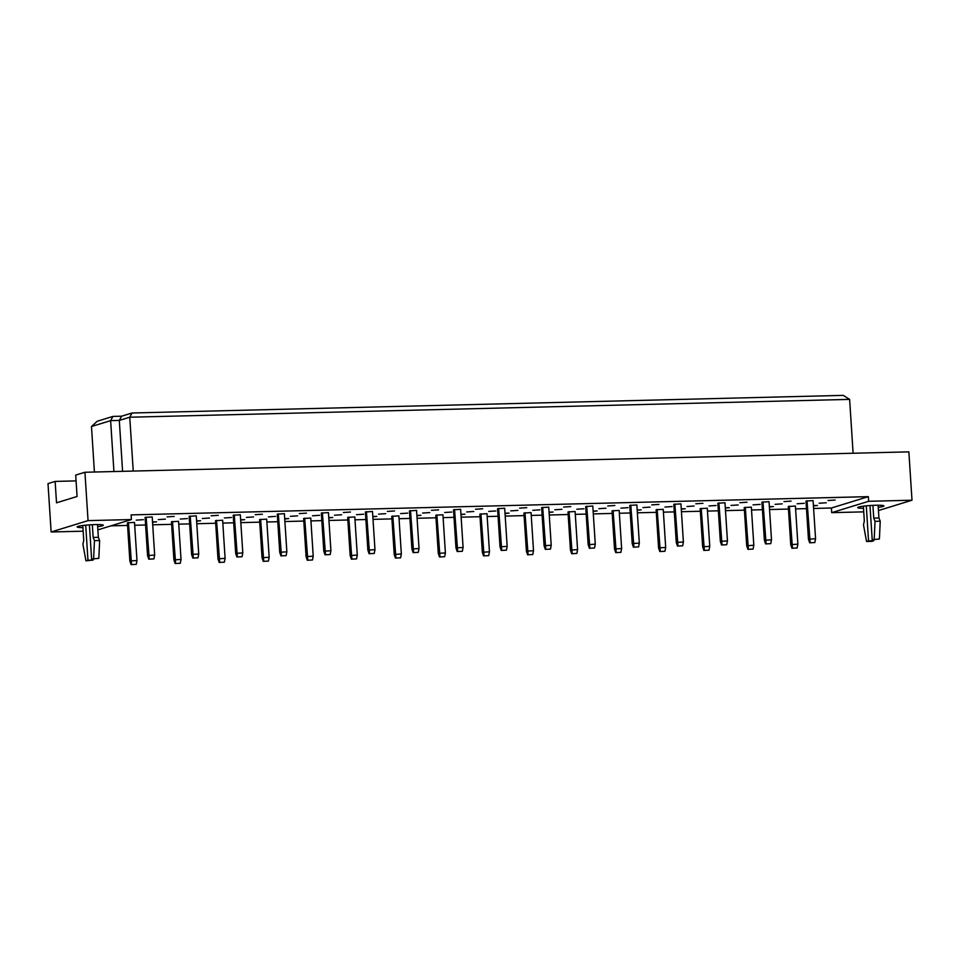 <?xml version="1.0" encoding="UTF-8"?>
<svg xmlns="http://www.w3.org/2000/svg" width="960" height="960" viewBox="0 0 960 960"><rect width="100%" height="100%" fill="white"/><g stroke="black" fill="none" stroke-linecap="round" stroke-linejoin="round"><path stroke-width="1.44" d="M82.92 527.616A13.116 1.272 -3.7 0 1 77.148 526.932A13.116 1.272 -3.7 0 1 95.1 524.592A13.116 1.272 -3.7 0 1 103.308 525.24A13.116 1.272 -3.7 0 1 97.668 526.668M83.16 531.192L51.132 531.984L88.056 520.62L131.412 519.552L97.872 529.872M88.056 520.62L84.924 472.26L75.696 475.092L77.076 496.488L56.52 502.812L55.14 481.416L48 483.612L51.132 531.984M76.068 480.9L55.14 481.416M863.736 511.86L831.708 512.652L868.632 501.3L912 500.22L908.868 451.86L84.924 472.26M813.612 508.452L831.408 508.008L831.708 512.652M110.964 525.84L127.56 525.432M134.7 525.252L145.584 524.988M152.712 524.808L171.624 524.34M178.752 524.16L189.636 523.896M196.776 523.716L215.676 523.248M222.816 523.08L233.7 522.804M240.84 522.624L259.74 522.156M266.88 521.988L277.764 521.712M284.892 521.532L303.804 521.064M310.932 520.896L321.816 520.62M328.956 520.452L347.856 519.984M354.996 519.804L365.88 519.528M373.008 519.36L391.92 518.892M399.06 518.712L409.932 518.436M417.072 518.268L435.984 517.8M443.112 517.62L453.996 517.356M461.136 517.176L480.036 516.708M487.176 516.528L498.06 516.264M505.188 516.084L524.1 515.616M531.228 515.436L542.112 515.172M549.252 514.992L568.152 514.524M575.292 514.344L586.176 514.08M593.316 513.9L612.216 513.432M619.356 513.252L630.24 512.988M637.368 512.808L656.28 512.34M663.408 512.16L674.292 511.896M681.432 511.716L700.332 511.248M707.472 511.08L718.356 510.804M725.496 510.624L744.396 510.156M751.536 509.988L762.42 509.712M769.548 509.532L788.46 509.064M795.588 508.896L806.472 508.62M912 500.22L878.46 510.54M831.408 508.008L868.332 496.644L131.112 514.896L131.412 519.552M868.332 496.644L868.632 501.3M863.508 508.296A13.116 1.272 -3.7 0 1 857.724 507.612A13.116 1.272 -3.7 0 1 875.688 505.26A13.116 1.272 -3.7 0 1 883.896 505.92A13.116 1.272 -3.7 0 1 878.244 507.336M853.104 453.24L849.624 399.384L129.756 417.216L119.304 420.42L110.628 420.636L91.476 426.528L94.416 472.02M133.236 471.06L129.756 417.216L132.048 412.992L843.252 395.376L849.624 399.384M113.928 471.54L110.628 420.636L112.932 416.412L121.596 416.208L132.048 412.992M122.592 471.324L119.304 420.42L121.596 416.208M129.864 561L127.392 522.864L134.508 522.396L136.98 560.532L129.864 561L131.076 564.624L136.248 564.36L131.076 564.624M143.364 519.672L136.248 520.14L143.364 519.672M147.552 555.564L145.092 517.416L152.208 516.948L154.668 555.084L147.552 555.564L148.776 559.176L153.936 558.912L148.776 559.176M152.532 521.952L156.54 521.844L152.544 522.24M165.384 519.12L158.268 519.6L165.384 519.12M174.24 516.408L167.124 516.876L174.24 516.408M173.916 559.908L171.456 521.772L178.572 521.304L181.032 559.44L173.916 559.908L175.14 563.532L180.3 563.268L175.14 563.532M187.416 518.58L180.3 519.048L187.416 518.58M191.616 554.472L189.156 516.336L196.272 515.856L198.732 553.992L191.616 554.472L192.828 558.084L198 557.82L192.828 558.084M196.596 520.86L200.604 520.752L196.608 521.148M209.448 518.04L202.332 518.508L209.448 518.04M218.292 515.316L211.176 515.784L218.292 515.316M217.98 558.816L215.52 520.68L222.636 520.212L225.096 558.348L217.98 558.816L219.192 562.44L224.364 562.176L219.192 562.44M231.48 517.488L224.364 517.956L231.48 517.488M235.68 553.38L233.208 515.244L240.324 514.764L242.796 552.9L235.68 553.38L236.892 556.992L242.064 556.728L236.892 556.992M240.648 519.768L244.656 519.66L240.672 520.056M253.512 516.948L246.396 517.416L253.512 516.948M262.356 514.224L255.24 514.692L262.356 514.224M262.044 557.724L259.572 519.588L266.688 519.12L269.16 557.256L262.044 557.724L263.256 561.348L268.428 561.084L263.256 561.348M275.544 516.396L268.428 516.876L275.544 516.396M279.732 552.288L277.272 514.152L284.388 513.672L286.848 551.82L279.732 552.288L280.944 555.9L286.116 555.636L280.944 555.9M284.712 518.676L288.72 518.58L284.724 518.964M297.564 515.856L290.448 516.324L297.564 515.856M306.42 513.132L299.304 513.6L306.42 513.132M306.096 556.644L303.636 518.496L310.752 518.028L313.212 556.164L306.096 556.644L307.308 560.256L312.48 559.992L307.308 560.256M319.596 515.304L312.48 515.784L319.596 515.304M323.796 551.196L321.324 513.06L328.44 512.58L330.912 550.728L323.796 551.196L325.008 554.808L330.18 554.544L325.008 554.808M328.764 517.584L332.784 517.488L328.788 517.884M341.628 514.764L334.512 515.232L341.628 514.764M350.472 512.04L343.356 512.508L350.472 512.04M350.16 555.552L347.688 517.416L354.804 516.936L357.276 555.072L350.16 555.552L351.372 559.164L356.544 558.9L351.372 559.164M363.66 514.212L356.544 514.692L363.66 514.212M367.86 550.104L365.388 511.968L372.504 511.5L374.976 549.636L367.86 550.104L369.072 553.728L374.244 553.452L369.072 553.728M372.828 516.492L376.836 516.396L372.852 516.792M385.692 513.672L378.576 514.14L385.692 513.672M394.536 510.948L387.42 511.416L394.536 510.948M394.224 554.46L391.752 516.324L398.868 515.844L401.34 553.98L394.224 554.46L395.436 558.072L400.608 557.808L395.436 558.072M407.712 513.132L400.596 513.6L407.712 513.132M411.912 549.012L409.452 510.876L416.568 510.408L419.028 548.544L411.912 549.012L413.124 552.636L418.296 552.36L413.124 552.636M416.892 515.4L420.9 515.304L416.904 515.7M429.744 512.58L422.628 513.048L429.744 512.58M438.6 509.856L431.484 510.336L438.6 509.856M438.276 553.368L435.816 515.232L442.932 514.752L445.392 552.9L438.276 553.368L439.488 556.98L444.66 556.716L439.488 556.98M451.776 512.04L444.66 512.508L451.776 512.04M455.976 547.92L453.504 509.784L460.62 509.316L463.092 547.452L455.976 547.92L457.188 551.544L462.36 551.28L457.188 551.544M460.944 514.308L464.964 514.212L460.968 514.608M473.808 511.488L466.692 511.956L473.808 511.488M482.652 508.764L475.536 509.244L482.652 508.764M482.34 552.276L479.868 514.14L486.984 513.672L489.456 551.808L482.34 552.276L483.552 555.888L488.724 555.624L483.552 555.888M495.84 510.948L488.724 511.416L495.84 510.948M500.028 546.828L497.568 508.692L504.684 508.224L507.156 546.36L500.028 546.828L501.252 550.452L506.424 550.188L501.252 550.452M505.008 513.216L509.016 513.12L505.032 513.516M517.86 510.396L510.744 510.876L517.86 510.396M526.716 507.672L519.6 508.152L526.716 507.672M526.404 551.184L523.932 513.048L531.048 512.58L533.52 550.716L526.404 551.184L527.616 554.808L532.788 554.532L527.616 554.808M539.892 509.856L532.776 510.324L539.892 509.856M544.092 545.736L541.632 507.6L548.748 507.132L551.208 545.268L544.092 545.736L545.304 549.36L550.476 549.096L545.304 549.36M549.072 512.124L553.08 512.028L549.084 512.424M561.924 509.304L554.808 509.784L561.924 509.304M570.768 506.592L563.652 507.06L570.768 506.592M570.456 550.092L567.996 511.956L575.112 511.488L577.572 549.624L570.456 550.092L571.668 553.716L576.84 553.44L571.668 553.716M583.956 508.764L576.84 509.232L583.956 508.764M588.156 544.656L585.684 506.508L592.8 506.04L595.272 544.176L588.156 544.656L589.368 548.268L594.54 548.004L589.368 548.268M593.124 511.044L597.132 510.936L593.148 511.332M605.988 508.212L598.872 508.692L605.988 508.212M614.832 505.5L607.716 505.968L614.832 505.5M614.52 549L612.048 510.864L619.164 510.396L621.636 548.532L614.52 549L615.732 552.624L620.904 552.36L615.732 552.624M628.02 507.672L620.904 508.14L628.02 507.672M632.208 543.564L629.748 505.416L636.864 504.948L639.324 543.084L632.208 543.564L633.42 547.176L638.592 546.912L633.42 547.176M637.188 509.952L641.196 509.844L637.2 510.24M650.04 507.132L642.924 507.6L650.04 507.132M658.896 504.408L651.78 504.876L658.896 504.408M658.572 547.908L656.112 509.772L663.228 509.304L665.688 547.44L658.572 547.908L659.784 551.532L664.956 551.268L659.784 551.532M672.072 506.58L664.956 507.048L672.072 506.58M676.272 542.472L673.8 504.336L680.928 503.856L683.388 541.992L676.272 542.472L677.484 546.084L682.656 545.82L677.484 546.084M681.24 508.86L685.26 508.752L681.264 509.148M694.104 506.04L686.988 506.508L694.104 506.04M702.948 503.316L695.832 503.784L702.948 503.316M702.636 546.816L700.176 508.68L707.292 508.212L709.752 546.348L702.636 546.816L703.848 550.44L709.02 550.176L703.848 550.44M716.136 505.488L709.02 505.956L716.136 505.488M720.336 541.38L717.864 503.244L724.98 502.764L727.452 540.9L720.336 541.38L721.548 544.992L726.72 544.728L721.548 544.992M725.304 507.768L729.312 507.672L725.328 508.056M738.168 504.948L731.052 505.416L738.168 504.948M747.012 502.224L739.896 502.692L747.012 502.224M746.7 545.736L744.228 507.588L751.344 507.12L753.816 545.256L746.7 545.736L747.912 549.348L753.084 549.084L747.912 549.348M760.188 504.396L753.072 504.876L760.188 504.396M764.388 540.288L761.928 502.152L769.044 501.672L771.504 539.82L764.388 540.288L765.6 543.9L770.772 543.636L765.6 543.9M769.368 506.676L773.376 506.58L769.38 506.976M782.22 503.856L775.104 504.324L782.22 503.856M791.076 501.132L783.96 501.6L791.076 501.132M790.752 544.644L788.292 506.508L795.408 506.028L797.868 544.164L790.752 544.644L791.964 548.256L797.136 547.992L791.964 548.256M804.252 503.304L797.136 503.784L804.252 503.304M808.452 539.196L805.98 501.06L813.096 500.592L815.568 538.728L808.452 539.196L809.664 542.808L814.836 542.544L809.664 542.808M813.42 505.584L817.44 505.488L813.444 505.884M826.284 502.764L819.168 503.232L826.284 502.764M835.128 500.04L828.012 500.508L835.128 500.04M91.476 426.528L97.248 421.236L112.932 416.412M789.336 506.184L792.456 548.112M797.136 547.992L797.868 544.164M807.024 500.736L810.156 542.664M814.836 542.544L815.568 538.728M745.272 507.276L748.392 549.204M753.084 549.084L753.816 545.256M701.22 508.368L704.34 550.284M709.02 550.176L709.752 546.348M657.156 509.448L660.276 551.376M664.956 551.268L665.688 547.44M613.092 510.54L616.212 552.468M620.904 552.36L621.636 548.532M762.972 501.828L766.092 543.756M770.772 543.636L771.504 539.82M718.908 502.92L722.028 544.848M726.72 544.728L727.452 540.9M674.856 504.012L677.976 545.94M682.656 545.82L683.388 541.992M630.792 505.104L633.912 547.032M638.592 546.912L639.324 543.084M866.28 505.848L868.548 540.876L866.544 541.488L863.496 524.88L864.324 521.016L863.376 506.184M866.544 541.488L871.752 541.368L873.744 540.744L868.548 540.876M873.684 539.712L873.744 540.744M872.208 539.748L879.408 539.004L872.208 539.748L869.988 505.536M872.904 505.368L873.732 518.124L875.028 521.328L880.224 521.208L879.408 539.004M875.028 521.328L874.2 539.136M873.732 518.124L878.94 517.992L880.224 521.208M878.112 505.236L878.94 517.992M85.692 525.18L87.96 560.208L85.956 560.82L82.908 544.2L83.748 540.348L82.788 525.516M85.956 560.82L93.168 560.076L87.96 560.208M93.096 559.044L93.168 560.076M91.62 559.08L98.832 558.336L91.62 559.08L89.412 524.868M92.328 524.688L93.156 537.444L94.44 540.66L99.648 540.528L98.832 558.336M94.44 540.66L93.624 558.456M93.156 537.444L98.352 537.324L99.648 540.528M97.536 524.556L98.352 537.324M569.04 511.632L572.16 553.56M576.84 553.44L577.572 549.624M524.976 512.724L528.096 554.652M532.788 554.532L533.52 550.716M480.912 513.816L484.044 555.744M488.724 555.624L489.456 551.808M586.728 506.196L589.848 548.112M594.54 548.004L595.272 544.176M542.676 507.276L545.796 549.204M550.476 549.096L551.208 545.268M498.612 508.368L501.732 550.296M506.424 550.188L507.156 546.36M436.86 514.908L439.98 556.836M444.66 556.716L445.392 552.9M392.796 516L395.916 557.928M400.608 557.808L401.34 553.98M348.744 517.092L351.864 559.02M356.544 558.9L357.276 555.072M304.68 518.184L307.8 560.112M312.48 559.992L313.212 556.164M260.616 519.276L263.736 561.192M268.428 561.084L269.16 557.256M216.564 520.356L219.684 562.284M224.364 562.176L225.096 558.348M172.5 521.448L175.62 563.376M180.3 563.268L181.032 559.44M128.436 522.54L131.568 564.468M136.248 564.36L136.98 560.532M454.548 509.46L457.68 551.388M462.36 551.28L463.092 547.452M410.496 510.552L413.616 552.48M418.296 552.36L419.028 548.544M366.432 511.644L369.552 553.572M374.244 553.452L374.976 549.636M322.38 512.736L325.5 554.664M330.18 554.544L330.912 550.728M278.316 513.828L281.436 555.756M286.116 555.636L286.848 551.82M234.252 514.92L237.372 556.848M242.064 556.728L242.796 552.9M190.2 516.012L193.32 557.94M198 557.82L198.732 553.992M146.136 517.104L149.256 559.032M153.936 558.912L154.668 555.084"/></g></svg>
